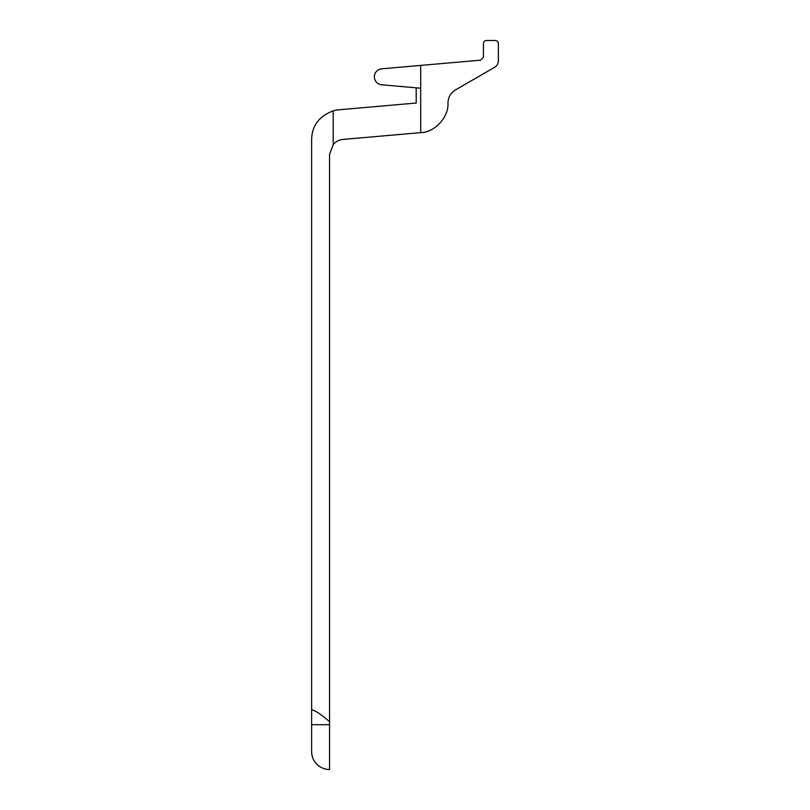 <?xml version="1.0" encoding="UTF-8"?>
<svg xmlns="http://www.w3.org/2000/svg" width="810" height="810" viewBox="0 0 810 810"><rect width="100%" height="100%" fill="white"/><g stroke="black" fill="none" stroke-linecap="round" stroke-linejoin="round"><path stroke-width="1.21" d="M420.684 88.209L381.692 84.797A8.019 8.019 0 0 1 374.372 76.808A8.019 8.019 0 0 1 381.692 68.82L420.684 65.407L420.684 132.637C434.717 132.496 449.044 116.863 447.96 102.87C448.163 97.24 450.654 92.927 455.433 89.93L494.637 67.301C497.026 65.802 498.272 63.646 498.373 60.831L498.373 43.487C498.18 41.685 497.178 40.692 495.386 40.5L486.415 40.5C484.613 40.692 483.621 41.685 483.428 43.487L483.428 57.186L480.705 60.163L420.684 65.407M311.627 724.687L311.627 751.569A17.931 17.931 0 0 0 329.559 769.5L329.559 724.687L311.627 724.687L311.627 709.864M416.208 87.814L416.208 103.032L338.904 109.795A29.879 29.879 0 0 0 333.224 110.859C319.13 116.134 311.931 125.702 311.627 139.563L311.627 709.742C315.444 710.603 321.418 714.582 329.559 721.68L329.559 154.295L333.224 144.494A14.934 14.934 0 0 1 343.197 139.411L420.684 132.637M329.559 724.687L329.559 721.68M333.224 110.859L333.224 144.494"/></g></svg>
